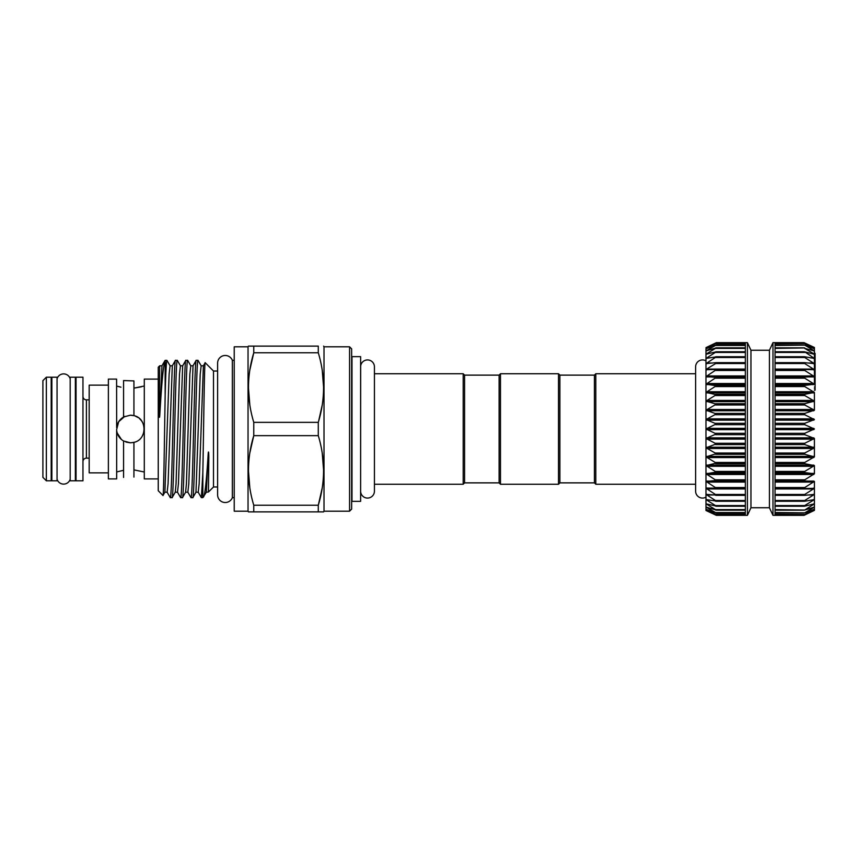 <?xml version="1.0" encoding="UTF-8"?>
<svg xmlns="http://www.w3.org/2000/svg" width="858" height="858" viewBox="0 0 858 858"><rect width="100%" height="100%" fill="white"/><g stroke="black" fill="none" stroke-linecap="round" stroke-linejoin="round"><path stroke-width="1.29" d="M499.109 482.872L500.482 484.255L500.482 373.745L499.109 375.128L499.109 482.872L464.575 482.872L463.191 484.255L463.191 373.745L374.431 373.745M464.575 482.872L464.575 375.128L463.191 373.745M500.482 373.745L558.504 373.745L558.504 484.255L559.888 482.872L594.422 482.872L594.422 375.128L595.806 373.745L595.806 484.255L594.422 482.872M558.504 373.745L559.888 375.128L559.888 482.872M769.422 507.743L769.422 350.257L772.972 342.664L775.042 342.664L775.042 515.336L772.972 515.336L769.422 507.743L750.954 507.743L747.415 515.336L745.345 515.336L745.345 343.243L716.323 343.243L705.973 348.734L716.323 344.97L705.973 350.922L716.323 347.844L705.973 354.161L716.323 351.801L705.973 358.419L716.323 356.821L705.973 363.62L705.973 360.853A6.907 6.907 0 0 0 695.613 366.838L695.613 491.162A6.907 6.907 0 0 0 705.973 497.147L705.973 488.288L716.323 495.066L705.973 494.38L716.323 501.072L705.973 499.581L716.323 506.102L705.973 503.839L716.323 510.092L705.973 507.078L716.323 512.977L705.973 509.266L716.323 514.736L705.973 510.371L716.333 515.336L705.973 510.51L705.973 509.266L706.595 509.438L705.973 509.266L705.973 507.078L706.595 507.175L705.973 507.078L705.973 503.839L706.595 503.85L705.973 503.839L705.973 494.38L706.595 494.229L705.973 494.38L705.973 488.288L706.595 488.052L705.973 488.288L706.595 488.052L705.973 488.288L705.973 481.392L716.323 488.17L706.595 488.052M705.973 447.801L705.973 429L716.323 433.923L705.973 438.459L716.323 443.897L705.973 447.801L716.323 453.668L705.973 456.874L716.323 463.106L705.973 465.583L716.323 472.082L705.973 473.788L716.323 480.469L705.973 481.392L705.973 419.541L716.323 423.884L705.973 429M705.973 401.126L705.973 392.417L716.323 394.712L705.973 401.126L716.323 404.139L705.973 410.199L716.323 413.91L705.973 419.541L705.973 384.212L716.323 385.746L705.973 392.417M769.422 350.257L750.954 350.257L747.415 342.664L716.333 342.664L705.973 347.629L716.323 343.243M745.345 514.757L715.636 514.51M716.323 512.977L715.636 512.848M716.323 510.092L715.636 510.06M716.323 506.102L715.636 506.166M716.323 501.072L715.636 501.233M716.323 495.066L715.636 495.323M716.323 488.17L715.636 488.513M716.323 377.37L705.973 384.212L705.973 376.608L716.323 377.37M716.323 369.68L705.973 376.608L705.973 369.712L715.636 369.487M745.345 369.069L706.595 369.069L705.973 369.712L705.973 363.62L715.636 362.677L716.323 362.805L715.636 363.545L706.595 369.069L705.973 369.712L706.595 369.948M814.414 347.629L804.053 342.664L814.414 347.49L814.414 348.734L804.74 343.65L814.403 347.629M814.403 350.901L804.74 345.152L814.414 348.734L814.414 354.161L804.74 348.402L813.792 350.825M814.414 481.392L814.414 510.371L804.74 514.51L814.403 509.277L804.74 512.848L814.403 507.099L804.74 510.06L814.403 503.861L804.74 506.166L804.74 505.555L814.414 499.581L804.74 501.233L804.74 500.493L814.414 494.38L804.74 495.323L804.74 494.455L814.403 488.32L804.74 488.513L804.74 487.537L814.414 481.392L804.74 480.909L804.74 479.826L814.414 473.788L804.74 472.586L804.74 471.417L814.414 465.583L804.74 463.685L804.74 462.451L814.414 456.874L804.74 454.311L804.74 453.024L814.403 447.844L804.74 444.605L804.74 443.275L814.414 438.459L804.74 434.674L804.74 433.322L814.414 429L804.74 424.678L804.74 423.326L814.403 419.583L804.74 414.725L804.74 413.395L814.414 410.199L804.74 404.976L804.74 403.689L814.414 401.126L804.74 395.549L804.74 394.315L814.414 392.417L804.74 386.583L804.74 385.414L814.414 384.212L804.74 378.174L804.74 377.091L814.414 376.608L804.74 370.463L804.74 369.487L814.414 369.712L804.74 363.545L804.74 362.677L814.403 363.653L804.74 357.507L804.74 356.767L814.403 358.44L804.74 351.834L813.792 354.15L815.1 353.314L814.414 353.046M775.042 515.014L804.74 515.014L813.792 510.617M814.414 509.266L813.792 509.438M814.414 507.078L813.792 507.175M814.414 503.839L813.792 503.85L814.403 503.818M814.414 499.581L813.792 499.517M814.414 494.38L813.792 494.229M814.414 488.288L813.792 488.052M814.414 438.459L814.414 456.874M814.414 354.161L814.414 363.62L814.414 362.13L815.1 362.13L815.1 353.314M814.414 392.417L814.414 410.199M360.66 491.945A6.907 6.907 0 0 0 367.921 498.058A6.907 6.907 0 0 0 374.431 491.162L374.431 366.838A6.907 6.907 0 0 0 367.921 359.942A6.907 6.907 0 0 0 360.66 366.055L360.617 491.945M217.61 371.021L213.503 371.021L205.201 362.719L203.389 365.787L199.153 483.805L198.209 492.213L201.319 497.586L202.831 497.651L202.831 472.79L201.394 497.651M217.61 486.979L213.503 486.979L213.503 371.021M205.201 362.719C204.386 359.266 203.636 431.842 202.831 472.79M203.614 496.868C205.073 494.165 206.596 479.804 208.194 453.785L206.338 492.213L202.831 497.651M208.194 453.785C208.633 448.616 208.848 456.177 208.816 457.872L208.43 492.02L213.503 486.979M162.977 495.484C163.717 498.369 164.436 438.009 165.154 395.431C165.733 372.855 166.323 361.164 166.902 360.349L165.101 360.392C163.428 364.275 161.658 382.582 159.781 415.304C159.545 418.071 159.374 417.964 159.266 414.993L159.695 365.798L158.247 367.256L158.247 490.744L162.977 495.484L164.897 492.213L169.133 374.195L170.077 365.787L172.308 365.787L175.418 360.414L177.263 360.349C175.536 356.059 173.809 501.941 172.083 497.651L175.257 492.213L176.04 483.805L179.494 374.195L180.437 365.787L182.668 365.787L185.778 360.414L187.623 360.349C185.896 356.059 184.17 501.941 182.443 497.651L185.618 492.213L186.401 483.805L189.854 374.195L190.798 365.787L193.029 365.787L196.139 360.414L197.983 360.349C196.257 356.059 194.53 501.941 192.803 497.651L195.978 492.213L198.209 492.213M196.214 360.349C194.487 356.059 192.76 501.941 191.034 497.651L187.848 492.213L188.792 483.805L193.029 365.787M192.803 497.651L191.034 497.651M185.854 360.349C184.127 356.059 182.4 501.941 180.673 497.651L177.488 492.213L178.432 483.805L182.668 365.787M182.443 497.651L180.673 497.651M175.493 360.349C173.766 356.059 172.04 501.941 170.313 497.651L167.128 492.213L168.071 483.805L172.308 365.787M172.083 497.651L170.313 497.651M165.154 395.431L165.154 360.349M197.983 360.349L201.158 365.787L200.214 374.195L195.978 492.213M187.623 360.349L190.798 365.787M177.263 360.349L180.437 365.787M166.902 360.349L170.077 365.787M165.101 360.392L161.947 365.787L159.781 415.304M158.247 379.097L144.294 379.097L144.294 478.903L158.247 478.903M144.294 386.003L133.934 388.127L141.345 386.84M116.591 379.107L116.667 427.616C117.267 422.94 119.573 419.401 123.573 416.999L130.416 415.186L133.934 415.647C147.34 418.307 147.34 439.682 133.934 442.353L130.416 442.814L123.573 441.001C119.573 438.599 117.267 435.06 116.667 430.384L116.667 478.882M133.934 469.873L144.23 471.997L133.934 469.873M120.946 387.194L117.342 386.239M117.471 386.272L118.79 386.658M123.573 380.566L133.934 380.92L123.573 380.566L123.573 416.999M130.416 442.814L125.987 442.084M121.407 439.468L117.181 432.958M116.613 429.676L118.661 421.739L124.764 416.387M116.935 471.889L123.573 470.291M116.591 379.097L108.376 379.097L108.376 478.903L116.602 478.903M108.376 385.145L89.178 385.145L89.178 472.855L108.376 472.855M89.178 399.849L86.411 399.849L86.411 458.151L89.178 458.151M82.958 461.604A3.453 3.453 0 0 1 86.411 458.151M82.958 396.396A3.453 3.453 0 0 0 86.411 399.849M82.958 480.802L82.958 377.198L76.051 377.198L76.051 480.802L82.958 480.802M75.365 480.802L75.365 377.198L70.184 377.198L70.184 480.802L75.365 480.802M70.184 378.796A6.843 6.843 0 0 0 57.057 378.796M70.184 479.204A6.843 6.843 0 0 1 57.057 479.204M57.057 480.802L57.057 377.198L51.877 377.198L51.877 480.802L57.057 480.802M51.19 480.802L51.19 377.198L46.353 377.198L46.353 480.802L51.19 480.802M46.353 480.802L42.9 477.348L42.9 380.652L46.353 377.198M232.346 429L232.346 360.306A7.636 7.636 0 0 0 217.61 363.106L217.61 494.894A7.636 7.636 0 0 0 232.346 497.694L232.346 429M360.617 501.351L360.617 356.649L351.984 356.649L351.984 501.351L360.617 501.351M248.434 346.117L253.764 346.117L248.434 346.117L248.037 346.804L248.037 511.196L248.434 511.883L253.764 511.883L248.434 511.883M253.764 505.233L253.764 511.883L318.286 511.883L318.286 505.233C325.311 482.164 325.311 458.966 318.286 435.649L318.286 422.351C325.311 399.27 325.311 376.083 318.286 352.767L318.286 346.117L253.764 346.117L253.764 352.767C246.739 375.836 246.739 399.034 253.764 422.351L253.764 435.649C246.739 458.73 246.739 481.917 253.764 505.233L318.286 505.233L322.179 488.138M349.571 346.804L349.571 511.196L351.641 509.116L351.641 348.884L349.571 346.804L324.013 346.804L324.013 511.196L323.616 511.883L318.286 511.883L323.616 511.883M324.013 346.804L323.616 346.117M248.037 346.804L234.223 346.804L234.223 511.196L248.037 511.196M349.571 511.196L324.013 511.196M249.871 369.862L253.764 352.767L318.286 352.767M318.286 422.351L253.764 422.351M249.871 452.745L253.764 435.649L318.286 435.649M249.828 487.902L248.434 470.441M322.222 452.981L323.616 470.441M249.828 405.019L248.434 387.559M322.243 370.27L323.616 387.559M322.179 405.255L318.575 421.364M130.416 415.186L132.615 415.369M135.178 416.033L138.299 417.653M141.57 420.86L142.814 422.919M143.822 425.697L144.23 429.021L143.479 424.517M143.683 432.84L142.299 436.025L143.672 432.882M134.492 442.202L132.818 442.599M133.934 477.08L133.934 442.353M123.573 477.434L123.573 441.001M133.934 415.647L133.934 380.92M141.345 420.559L139.393 418.5M138.084 417.514L135.339 416.098M814.414 390.175L815.1 390.175L815.1 362.13M815.1 388.62L814.414 388.62M815.1 387.076L814.414 387.076M815.1 360.971L814.414 360.971M815.1 367.696L814.414 367.696M815.1 367.921L814.414 367.921L814.414 376.608L814.414 374.656L815.1 374.656M815.1 373.487L814.414 373.487M815.1 356.939L814.414 356.939L814.414 355.191L815.1 355.191M815.1 357.614L813.792 358.483M815.1 355.137L814.414 355.137M813.792 363.771L814.403 363.653L814.414 369.712M814.414 376.608L814.414 384.212M814.414 465.583L814.414 473.788M814.414 510.371L804.053 515.336L775.042 515.336M775.042 345.463L804.74 345.152M813.792 348.562L814.403 348.734M775.042 348.402L804.74 347.94M775.042 352.445L804.74 352.445L804.74 351.834M813.792 354.15L814.403 354.182M775.042 357.507L804.74 357.507L804.74 356.767M775.042 363.545L804.74 363.545L804.74 362.677M775.042 370.463L804.74 370.463L804.74 369.487M813.792 369.948L814.403 369.744M804.74 488.513L804.74 487.537L775.042 487.537M804.74 495.323L804.74 494.455L775.042 494.455M804.74 501.233L804.74 500.493L775.042 500.493M804.74 506.166L804.74 505.555L775.042 505.555M804.74 510.06L775.042 509.598M804.74 512.848L775.042 512.537M804.74 514.51L775.042 514.35M775.042 343.65L804.74 343.49M772.972 515.336L772.972 342.664M750.954 507.743L750.954 350.257M747.415 515.336L747.415 342.664M745.345 343.243L745.345 342.664M706.595 363.771L705.973 363.62L705.973 348.734L706.595 348.562M715.636 345.152L716.323 344.97M707.732 350.461L706.595 350.825M715.636 347.94L716.323 347.844M708.547 353.646L706.595 354.15M715.636 351.834L716.323 351.801M709.941 357.84L706.595 357.84L705.973 358.419L706.595 358.483M715.636 356.767L716.323 356.821M715.636 362.677L716.323 362.805M706.595 499.517L705.973 499.581M707.732 507.539L705.973 507.078M705.973 363.62L706.595 363.009L712.88 363.009M706.595 347.383L705.973 348.734L707.174 348.337M745.345 342.986L716.333 342.664L706.767 347.308M745.345 506.166L716.323 506.166M745.345 501.233L716.269 501.233M715.904 495.345L745.345 495.345L716.108 495.323M715.754 488.524L745.345 488.524L715.872 488.513M745.345 480.909L715.636 480.909M745.345 472.586L715.636 472.586M745.345 463.685L715.636 463.685M745.345 454.311L715.636 454.311M745.345 444.605L715.636 444.605M745.345 434.674L715.636 434.674M745.345 424.678L715.636 424.678M745.345 414.725L715.636 414.725M745.345 404.976L715.636 404.976M745.345 395.549L715.636 395.549M745.345 386.583L715.636 386.583M745.345 378.174L715.636 378.174M745.345 370.463L715.636 370.463M745.345 363.545L715.636 363.545M745.345 357.507L715.636 357.507M745.345 352.445L715.636 352.445M745.345 348.402L715.636 348.402M745.345 345.463L715.636 345.463M745.345 343.65L715.636 343.65M775.042 481.081L813.792 481.081M775.042 473.412L813.792 473.412M775.042 465.133L813.792 465.133M775.042 456.37L813.792 456.37M775.042 447.233L813.792 447.233M775.042 437.859L813.792 437.859M775.042 428.356L813.792 428.356M775.042 418.865L813.792 418.865M775.042 409.513L813.792 409.513M775.042 400.418L813.792 400.418M775.042 391.72L813.792 391.72M775.042 383.515L813.792 383.515M775.042 375.933L813.792 375.933M775.042 369.069L813.792 369.069M807.496 363.009L813.792 363.009M810.445 357.84L813.792 357.84M811.829 353.646L813.792 353.646M812.644 350.461L813.792 350.461M813.202 348.337L813.792 348.337M775.042 351.834L804.053 351.834M775.042 356.767L804.118 356.767M804.482 362.655L775.042 362.655L804.268 362.677M804.622 369.476L775.042 369.476L804.514 369.487M775.042 376.919L813.792 376.919M775.042 377.091L804.74 377.091M775.042 378.174L804.74 378.174M775.042 384.588L813.792 384.588M775.042 385.414L804.74 385.414M775.042 386.583L804.74 386.583M775.042 392.867L813.792 392.867M775.042 394.315L804.74 394.315M775.042 395.549L804.74 395.549M775.042 401.63L813.792 401.63M775.042 403.689L804.74 403.689M775.042 404.976L804.74 404.976M775.042 410.767L813.792 410.767M775.042 413.395L804.74 413.395M775.042 414.725L804.74 414.725M775.042 420.141L813.792 420.141M775.042 423.326L804.74 423.326M775.042 424.678L804.74 424.678M775.042 429.644L813.792 429.644M775.042 433.322L804.74 433.322M775.042 434.674L804.74 434.674M775.042 439.135L813.792 439.135M775.042 443.275L804.74 443.275M775.042 444.605L804.74 444.605M775.042 448.487L813.792 448.487M775.042 453.024L804.74 453.024M775.042 454.311L804.74 454.311M775.042 457.582L813.792 457.582M775.042 462.451L804.74 462.451M775.042 463.685L804.74 463.685M775.042 466.28L813.792 466.28M775.042 471.417L804.74 471.417M775.042 472.586L804.74 472.586M775.042 474.485L813.792 474.485M775.042 479.826L804.74 479.826M775.042 480.909L804.74 480.909M775.042 482.067L813.792 482.067M804.622 488.524L775.042 488.524L804.514 488.513M775.042 488.931L813.792 488.931M804.482 495.345L775.042 495.345L804.268 495.323M807.496 494.991L813.792 494.991M775.042 501.233L804.118 501.233M810.445 500.16L813.792 500.16M775.042 506.166L804.053 506.166M811.829 504.354L813.792 504.354M812.644 507.539L813.792 507.539M813.202 509.663L813.792 509.663M775.042 342.986L804.74 342.986M745.345 356.767L716.269 356.767M715.904 362.655L745.345 362.655L716.108 362.677M715.754 369.476L745.345 369.476L715.872 369.487M745.345 375.933L706.595 375.933M745.345 376.919L706.595 376.919M745.345 377.091L715.636 377.091M745.345 383.515L706.595 383.515M745.345 384.588L706.595 384.588M745.345 385.414L715.636 385.414M745.345 391.72L706.595 391.72M745.345 392.867L706.595 392.867M745.345 394.315L715.636 394.315M745.345 400.418L706.595 400.418M745.345 401.63L706.595 401.63M745.345 403.689L715.636 403.689M745.345 409.513L706.595 409.513M745.345 410.767L706.595 410.767M745.345 413.395L715.636 413.395M745.345 418.865L706.595 418.865M745.345 420.141L706.595 420.141M745.345 423.326L715.636 423.326M745.345 428.356L706.595 428.356M745.345 429.644L706.595 429.644M745.345 433.322L715.636 433.322M745.345 437.859L706.595 437.859M745.345 439.135L706.595 439.135M745.345 443.275L715.636 443.275M745.345 447.233L706.595 447.233M745.345 448.487L706.595 448.487M745.345 453.024L715.636 453.024M745.345 456.37L706.595 456.37M745.345 457.582L706.595 457.582M745.345 462.451L715.636 462.451M745.345 465.133L706.595 465.133M745.345 466.28L706.595 466.28M745.345 471.417L715.636 471.417M745.345 473.412L706.595 473.412M745.345 474.485L706.595 474.485M745.345 479.826L715.636 479.826M745.345 481.081L706.595 481.081M745.345 482.067L706.595 482.067M745.345 487.537L715.636 487.537M745.345 488.931L706.595 488.931M745.345 494.455L715.636 494.455M712.88 494.991L706.595 494.991M745.345 500.493L715.636 500.493M709.941 500.16L706.595 500.16M745.345 505.555L715.636 505.555M708.547 504.354L706.595 504.354M745.345 509.598L715.636 509.598M745.345 512.537L715.636 512.537M707.174 509.663L706.595 509.663M745.345 514.35L715.636 514.35M745.345 515.014L715.636 515.014M463.191 484.255L374.431 484.255M559.888 375.128L594.422 375.128M695.613 484.255L595.806 484.255M745.345 515.336L716.333 515.336M745.345 513.03L716.28 513.03M745.345 510.178L716.215 510.178M745.345 506.241L716.14 506.241M745.345 501.276L716.033 501.276M76.051 475.386L75.365 475.386M51.877 475.386L51.19 475.386M234.223 497.694L232.346 497.694M234.223 360.306L232.346 360.306M51.877 382.614L51.19 382.614M76.051 382.614L75.365 382.614M206.338 492.213L208.43 492.02M201.158 365.787L203.389 365.787M185.618 492.213L187.848 492.213M175.257 492.213L177.488 492.213M164.897 492.213L167.128 492.213M159.738 365.819L161.947 365.787M775.042 344.97L804.096 344.97M775.042 347.822L804.16 347.822M775.042 351.759L804.246 351.759M775.042 356.724L804.354 356.724M775.042 501.276L804.354 501.276M775.042 506.241L804.246 506.241M775.042 510.178L804.16 510.178M775.042 513.03L804.096 513.03M775.042 514.757L804.064 514.757M775.042 343.243L804.064 343.243M775.042 342.664L804.053 342.664M745.345 344.97L716.28 344.97M745.345 347.822L716.215 347.822M745.345 351.759L716.14 351.759M745.345 356.724L716.033 356.724M695.613 373.745L595.806 373.745M500.482 484.255L558.504 484.255M499.109 375.128L464.575 375.128"/></g></svg>
